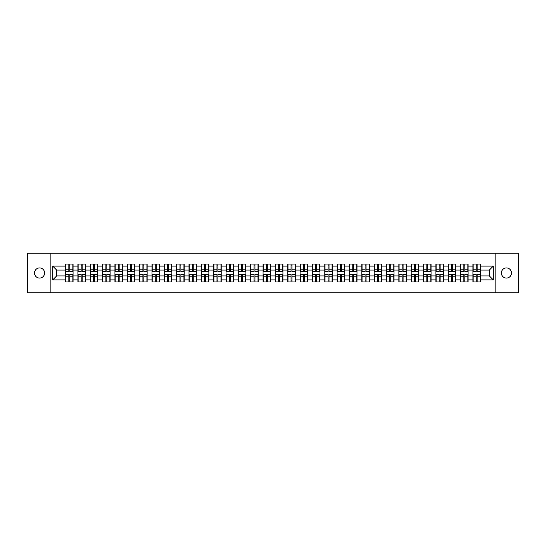 <?xml version="1.0" encoding="UTF-8"?>
<svg xmlns="http://www.w3.org/2000/svg" width="546" height="546" viewBox="0 0 546 546"><rect width="100%" height="100%" fill="white"/><g stroke="black" fill="none" stroke-linecap="round" stroke-linejoin="round"><path stroke-width="0.82" d="M506.435 278.064A5.064 5.064 0 0 1 501.371 273A5.064 5.064 0 0 1 506.435 267.936A5.064 5.064 0 0 1 511.5 273A5.064 5.064 0 0 1 506.435 278.064M39.565 278.064A5.064 5.064 0 0 1 34.5 273A5.064 5.064 0 0 1 39.565 267.936A5.064 5.064 0 0 1 44.629 273A5.064 5.064 0 0 1 39.565 278.064M495.12 292.786L518.7 292.786L518.7 253.214L495.12 253.214L495.12 292.786L50.88 292.786L50.88 253.214L27.3 253.214L27.3 292.786L50.88 292.786M495.12 253.214L50.88 253.214M489.346 275.928L489.346 270.072L480.439 270.072L480.439 275.928L489.346 275.928L493.297 279.886L493.297 266.114L480.439 266.114L480.439 264.059L472.925 264.059L472.925 270.072L468.099 270.072L468.099 275.928L472.925 275.928L472.925 270.072M493.297 279.886L480.439 279.886L480.439 281.941L472.925 281.941L472.925 279.886L468.099 279.886L468.099 281.941L460.578 281.941L460.578 279.886L455.753 279.886L455.753 281.941L448.232 281.941L448.232 279.886L443.407 279.886L443.407 281.941L435.892 281.941L435.892 279.886L431.06 279.886L431.06 281.941L423.546 281.941L423.546 279.886L418.721 279.886L418.721 281.941L411.199 281.941L411.199 279.886L406.374 279.886L406.374 281.941L398.86 281.941L398.86 279.886L394.028 279.886L394.028 281.941L386.513 281.941L386.513 279.886L381.688 279.886L381.688 281.941L374.167 281.941L374.167 279.886L369.342 279.886L369.342 281.941L361.821 281.941L361.821 279.886L356.995 279.886L356.995 281.941L349.481 281.941L349.481 279.886L344.656 279.886L344.656 281.941L337.135 281.941L337.135 279.886L332.309 279.886L332.309 281.941L324.788 281.941L324.788 279.886L319.963 279.886L319.963 281.941L312.449 281.941L312.449 279.886L307.616 279.886L307.616 281.941L300.102 281.941L300.102 279.886L295.277 279.886L295.277 281.941L287.756 281.941L287.756 279.886L282.93 279.886L282.93 281.941L275.416 281.941L275.416 279.886L270.584 279.886L270.584 281.941L263.07 281.941L263.07 279.886L258.244 279.886L258.244 281.941L250.723 281.941L250.723 279.886L245.898 279.886L245.898 281.941L238.384 281.941L238.384 279.886L233.552 279.886L233.552 281.941L226.037 281.941L226.037 279.886L221.212 279.886L221.212 281.941L213.691 281.941L213.691 279.886L208.865 279.886L208.865 281.941L201.344 281.941L201.344 279.886L196.519 279.886L196.519 281.941L189.005 281.941L189.005 279.886L184.179 279.886L184.179 281.941L176.658 281.941L176.658 279.886L171.833 279.886L171.833 281.941L164.312 281.941L164.312 279.886L159.487 279.886L159.487 281.941L151.972 281.941L151.972 279.886L147.14 279.886L147.14 281.941L139.626 281.941L139.626 279.886L134.801 279.886L134.801 281.941L127.279 281.941L127.279 279.886L122.454 279.886L122.454 281.941L114.94 281.941L114.94 279.886L110.108 279.886L110.108 281.941L102.593 281.941L102.593 279.886L97.768 279.886L97.768 281.941L90.247 281.941L90.247 279.886L85.422 279.886L85.422 281.941L77.901 281.941L77.901 279.886L73.075 279.886L73.075 281.941L65.561 281.941L65.561 279.886L52.703 279.886L52.703 266.114L65.561 266.114L65.561 270.072L56.654 270.072L56.654 275.928L65.561 275.928L65.561 270.072M472.925 266.114L468.099 266.114L468.099 264.059L460.578 264.059L460.578 266.114L455.753 266.114L455.753 264.059L448.232 264.059L448.232 266.114L443.407 266.114L443.407 264.059L435.892 264.059L435.892 266.114L431.06 266.114L431.06 264.059L423.546 264.059L423.546 266.114L418.721 266.114L418.721 264.059L411.199 264.059L411.199 266.114L406.374 266.114L406.374 264.059L398.86 264.059L398.86 266.114L394.028 266.114L394.028 264.059L386.513 264.059L386.513 266.114L381.688 266.114L381.688 264.059L374.167 264.059L374.167 266.114L369.342 266.114L369.342 264.059L361.821 264.059L361.821 266.114L356.995 266.114L356.995 264.059L349.481 264.059L349.481 266.114L344.656 266.114L344.656 264.059L337.135 264.059L337.135 266.114L332.309 266.114L332.309 264.059L324.788 264.059L324.788 266.114L319.963 266.114L319.963 264.059L312.449 264.059L312.449 266.114L307.616 266.114L307.616 264.059L300.102 264.059L300.102 266.114L295.277 266.114L295.277 264.059L287.756 264.059L287.756 266.114L282.93 266.114L282.93 264.059L275.416 264.059L275.416 266.114L270.584 266.114L270.584 264.059L263.07 264.059L263.07 266.114L258.244 266.114L258.244 264.059L250.723 264.059L250.723 266.114L245.898 266.114L245.898 264.059L238.384 264.059L238.384 266.114L233.552 266.114L233.552 264.059L226.037 264.059L226.037 266.114L221.212 266.114L221.212 264.059L213.691 264.059L213.691 266.114L208.865 266.114L208.865 264.059L201.344 264.059L201.344 266.114L196.519 266.114L196.519 264.059L189.005 264.059L189.005 266.114L184.179 266.114L184.179 264.059L176.658 264.059L176.658 266.114L171.833 266.114L171.833 264.059L164.312 264.059L164.312 266.114L159.487 266.114L159.487 264.059L151.972 264.059L151.972 266.114L147.14 266.114L147.14 264.059L139.626 264.059L139.626 266.114L134.801 266.114L134.801 264.059L127.279 264.059L127.279 266.114L122.454 266.114L122.454 264.059L114.94 264.059L114.94 266.114L110.108 266.114L110.108 264.059L102.593 264.059L102.593 266.114L97.768 266.114L97.768 264.059L90.247 264.059L90.247 266.114L85.422 266.114L85.422 264.059L77.901 264.059L77.901 266.114L73.075 266.114L73.075 264.059L65.561 264.059L65.561 266.114M472.925 275.928L472.925 279.886M468.099 275.928L468.099 279.886M468.099 266.114L468.099 270.072M455.753 275.928L460.578 275.928L460.578 270.072L455.753 270.072L455.753 279.886M460.578 275.928L460.578 279.886M460.578 266.114L460.578 270.072M455.753 266.114L455.753 270.072M443.407 275.928L448.232 275.928L448.232 270.072L443.407 270.072L443.407 279.886M448.232 275.928L448.232 279.886M448.232 266.114L448.232 270.072M443.407 266.114L443.407 270.072M431.06 275.928L435.892 275.928L435.892 270.072L431.06 270.072L431.06 279.886M435.892 275.928L435.892 279.886M435.892 266.114L435.892 270.072M431.06 266.114L431.06 270.072M418.721 275.928L423.546 275.928L423.546 270.072L418.721 270.072L418.721 279.886M423.546 275.928L423.546 279.886M423.546 266.114L423.546 270.072M418.721 266.114L418.721 270.072M406.374 275.928L411.199 275.928L411.199 270.072L406.374 270.072L406.374 279.886M411.199 275.928L411.199 279.886M411.199 266.114L411.199 270.072M406.374 266.114L406.374 270.072M394.028 275.928L398.86 275.928L398.86 270.072L394.028 270.072L394.028 279.886M398.86 275.928L398.86 279.886M398.86 266.114L398.86 270.072M394.028 266.114L394.028 270.072M381.688 275.928L386.513 275.928L386.513 270.072L381.688 270.072L381.688 279.886M386.513 275.928L386.513 279.886M386.513 266.114L386.513 270.072M381.688 266.114L381.688 270.072M369.342 275.928L374.167 275.928L374.167 270.072L369.342 270.072L369.342 279.886M374.167 275.928L374.167 279.886M374.167 266.114L374.167 270.072M369.342 266.114L369.342 270.072M356.995 275.928L361.821 275.928L361.821 270.072L356.995 270.072L356.995 279.886M361.821 275.928L361.821 279.886M361.821 266.114L361.821 270.072M356.995 266.114L356.995 270.072M344.656 275.928L349.481 275.928L349.481 270.072L344.656 270.072L344.656 279.886M349.481 275.928L349.481 279.886M349.481 266.114L349.481 270.072M344.656 266.114L344.656 270.072M332.309 275.928L337.135 275.928L337.135 270.072L332.309 270.072L332.309 279.886M337.135 275.928L337.135 279.886M337.135 266.114L337.135 270.072M332.309 266.114L332.309 270.072M319.963 275.928L324.788 275.928L324.788 270.072L319.963 270.072L319.963 279.886M324.788 275.928L324.788 279.886M324.788 266.114L324.788 270.072M319.963 266.114L319.963 270.072M307.616 275.928L312.449 275.928L312.449 270.072L307.616 270.072L307.616 279.886M312.449 275.928L312.449 279.886M312.449 266.114L312.449 270.072M307.616 266.114L307.616 270.072M295.277 275.928L300.102 275.928L300.102 270.072L295.277 270.072L295.277 279.886M300.102 275.928L300.102 279.886M300.102 266.114L300.102 270.072M295.277 266.114L295.277 270.072M282.93 275.928L287.756 275.928L287.756 270.072L282.93 270.072L282.93 279.886M287.756 275.928L287.756 279.886M287.756 266.114L287.756 270.072M282.93 266.114L282.93 270.072M270.584 275.928L275.416 275.928L275.416 270.072L270.584 270.072L270.584 279.886M275.416 275.928L275.416 279.886M275.416 266.114L275.416 270.072M270.584 266.114L270.584 270.072M258.244 275.928L263.07 275.928L263.07 270.072L258.244 270.072L258.244 279.886M263.07 275.928L263.07 279.886M263.07 266.114L263.07 270.072M258.244 266.114L258.244 270.072M245.898 275.928L250.723 275.928L250.723 270.072L245.898 270.072L245.898 279.886M250.723 275.928L250.723 279.886M250.723 266.114L250.723 270.072M245.898 266.114L245.898 270.072M233.552 275.928L238.384 275.928L238.384 270.072L233.552 270.072L233.552 279.886M238.384 275.928L238.384 279.886M238.384 266.114L238.384 270.072M233.552 266.114L233.552 270.072M221.212 275.928L226.037 275.928L226.037 270.072L221.212 270.072L221.212 279.886M226.037 275.928L226.037 279.886M226.037 266.114L226.037 270.072M221.212 266.114L221.212 270.072M208.865 275.928L213.691 275.928L213.691 270.072L208.865 270.072L208.865 279.886M213.691 275.928L213.691 279.886M213.691 266.114L213.691 270.072M208.865 266.114L208.865 270.072M196.519 275.928L201.344 275.928L201.344 270.072L196.519 270.072L196.519 279.886M201.344 275.928L201.344 279.886M201.344 266.114L201.344 270.072M196.519 266.114L196.519 270.072M184.179 275.928L189.005 275.928L189.005 270.072L184.179 270.072L184.179 279.886M189.005 275.928L189.005 279.886M189.005 266.114L189.005 270.072M184.179 266.114L184.179 270.072M171.833 275.928L176.658 275.928L176.658 270.072L171.833 270.072L171.833 279.886M176.658 275.928L176.658 279.886M176.658 266.114L176.658 270.072M171.833 266.114L171.833 270.072M159.487 275.928L164.312 275.928L164.312 270.072L159.487 270.072L159.487 279.886M164.312 275.928L164.312 279.886M164.312 266.114L164.312 270.072M159.487 266.114L159.487 270.072M147.14 275.928L151.972 275.928L151.972 270.072L147.14 270.072L147.14 279.886M151.972 275.928L151.972 279.886M151.972 266.114L151.972 270.072M147.14 266.114L147.14 270.072M134.801 275.928L139.626 275.928L139.626 270.072L134.801 270.072L134.801 279.886M139.626 275.928L139.626 279.886M139.626 266.114L139.626 270.072M134.801 266.114L134.801 270.072M122.454 275.928L127.279 275.928L127.279 270.072L122.454 270.072L122.454 279.886M127.279 275.928L127.279 279.886M127.279 266.114L127.279 270.072M122.454 266.114L122.454 270.072M110.108 275.928L114.94 275.928L114.94 270.072L110.108 270.072L110.108 279.886M114.94 275.928L114.94 279.886M114.94 266.114L114.94 270.072M110.108 266.114L110.108 270.072M97.768 275.928L102.593 275.928L102.593 270.072L97.768 270.072L97.768 279.886M102.593 275.928L102.593 279.886M102.593 266.114L102.593 270.072M97.768 266.114L97.768 270.072M85.422 275.928L90.247 275.928L90.247 270.072L85.422 270.072L85.422 279.886M90.247 275.928L90.247 279.886M90.247 266.114L90.247 270.072M85.422 266.114L85.422 270.072M73.075 275.928L77.901 275.928L77.901 270.072L73.075 270.072L73.075 279.886M77.901 275.928L77.901 279.886M77.901 266.114L77.901 270.072M73.075 266.114L73.075 270.072M65.561 275.928L65.561 279.886M56.654 275.928L52.703 279.886M52.703 266.114L56.654 270.072M480.439 275.928L480.439 279.886M480.439 266.114L480.439 270.072M493.297 266.114L489.346 270.072M72.836 264.059L72.836 271.655L69.792 271.655L69.792 264.059M68.844 264.059L68.844 271.655L65.8 271.655L65.8 264.059M68.844 265.09L69.792 265.09M69.792 268.018L68.844 268.018M65.8 281.941L65.8 274.345L68.844 274.345L68.844 281.941M69.792 281.941L69.792 274.345L72.836 274.345L72.836 281.941M69.792 280.91L68.844 280.91M68.844 277.982L69.792 277.982M85.183 264.059L85.183 271.655L82.139 271.655L82.139 264.059M81.19 264.059L81.19 271.655L78.139 271.655L78.139 264.059M81.19 265.09L82.139 265.09M82.139 268.018L81.19 268.018M97.529 264.059L97.529 271.655L94.478 271.655L94.478 264.059M93.53 264.059L93.53 271.655L90.486 271.655L90.486 264.059M93.53 265.09L94.478 265.09M94.478 268.018L93.53 268.018M109.876 264.059L109.876 271.655L106.825 271.655L106.825 264.059M105.876 264.059L105.876 271.655L102.832 271.655L102.832 264.059M105.876 265.09L106.825 265.09M106.825 268.018L105.876 268.018M122.215 264.059L122.215 271.655L119.171 271.655L119.171 264.059M118.223 264.059L118.223 271.655L115.172 271.655L115.172 264.059M118.223 265.09L119.171 265.09M119.171 268.018L118.223 268.018M134.562 264.059L134.562 271.655L131.518 271.655L131.518 264.059M130.562 264.059L130.562 271.655L127.518 271.655L127.518 264.059M130.562 265.09L131.518 265.09M131.518 268.018L130.562 268.018M78.139 281.941L78.139 274.345L81.19 274.345L81.19 281.941M82.139 281.941L82.139 274.345L85.183 274.345L85.183 281.941M82.139 280.91L81.19 280.91M81.19 277.982L82.139 277.982M90.486 281.941L90.486 274.345L93.53 274.345L93.53 281.941M94.478 281.941L94.478 274.345L97.529 274.345L97.529 281.941M94.478 280.91L93.53 280.91M93.53 277.982L94.478 277.982M102.832 281.941L102.832 274.345L105.876 274.345L105.876 281.941M106.825 281.941L106.825 274.345L109.876 274.345L109.876 281.941M106.825 280.91L105.876 280.91M105.876 277.982L106.825 277.982M115.172 281.941L115.172 274.345L118.223 274.345L118.223 281.941M119.171 281.941L119.171 274.345L122.215 274.345L122.215 281.941M119.171 280.91L118.223 280.91M118.223 277.982L119.171 277.982M127.518 281.941L127.518 274.345L130.562 274.345L130.562 281.941M131.518 281.941L131.518 274.345L134.562 274.345L134.562 281.941M131.518 280.91L130.562 280.91M130.562 277.982L131.518 277.982M146.908 264.059L146.908 271.655L143.857 271.655L143.857 264.059M142.909 264.059L142.909 271.655L139.865 271.655L139.865 264.059M142.909 265.09L143.857 265.09M143.857 268.018L142.909 268.018M139.865 281.941L139.865 274.345L142.909 274.345L142.909 281.941M143.857 281.941L143.857 274.345L146.908 274.345L146.908 281.941M143.857 280.91L142.909 280.91M142.909 277.982L143.857 277.982M159.248 264.059L159.248 271.655L156.204 271.655L156.204 264.059M155.255 264.059L155.255 271.655L152.204 271.655L152.204 264.059M155.255 265.09L156.204 265.09M156.204 268.018L155.255 268.018M152.204 281.941L152.204 274.345L155.255 274.345L155.255 281.941M156.204 281.941L156.204 274.345L159.248 274.345L159.248 281.941M156.204 280.91L155.255 280.91M155.255 277.982L156.204 277.982M171.594 264.059L171.594 271.655L168.55 271.655L168.55 264.059M167.602 264.059L167.602 271.655L164.551 271.655L164.551 264.059M167.602 265.09L168.55 265.09M168.55 268.018L167.602 268.018M164.551 281.941L164.551 274.345L167.602 274.345L167.602 281.941M168.55 281.941L168.55 274.345L171.594 274.345L171.594 281.941M168.55 280.91L167.602 280.91M167.602 277.982L168.55 277.982M183.941 264.059L183.941 271.655L180.89 271.655L180.89 264.059M179.941 264.059L179.941 271.655L176.897 271.655L176.897 264.059M179.941 265.09L180.89 265.09M180.89 268.018L179.941 268.018M176.897 281.941L176.897 274.345L179.941 274.345L179.941 281.941M180.89 281.941L180.89 274.345L183.941 274.345L183.941 281.941M180.89 280.91L179.941 280.91M179.941 277.982L180.89 277.982M196.28 264.059L196.28 271.655L193.236 271.655L193.236 264.059M192.288 264.059L192.288 271.655L189.244 271.655L189.244 264.059M192.288 265.09L193.236 265.09M193.236 268.018L192.288 268.018M189.244 281.941L189.244 274.345L192.288 274.345L192.288 281.941M193.236 281.941L193.236 274.345L196.28 274.345L196.28 281.941M193.236 280.91L192.288 280.91M192.288 277.982L193.236 277.982M208.627 264.059L208.627 271.655L205.583 271.655L205.583 264.059M204.634 264.059L204.634 271.655L201.583 271.655L201.583 264.059M204.634 265.09L205.583 265.09M205.583 268.018L204.634 268.018M201.583 281.941L201.583 274.345L204.634 274.345L204.634 281.941M205.583 281.941L205.583 274.345L208.627 274.345L208.627 281.941M205.583 280.91L204.634 280.91M204.634 277.982L205.583 277.982M220.973 264.059L220.973 271.655L217.922 271.655L217.922 264.059M216.974 264.059L216.974 271.655L213.93 271.655L213.93 264.059M216.974 265.09L217.922 265.09M217.922 268.018L216.974 268.018M213.93 281.941L213.93 274.345L216.974 274.345L216.974 281.941M217.922 281.941L217.922 274.345L220.973 274.345L220.973 281.941M217.922 280.91L216.974 280.91M216.974 277.982L217.922 277.982M233.319 264.059L233.319 271.655L230.269 271.655L230.269 264.059M229.32 264.059L229.32 271.655L226.276 271.655L226.276 264.059M229.32 265.09L230.269 265.09M230.269 268.018L229.32 268.018M226.276 281.941L226.276 274.345L229.32 274.345L229.32 281.941M230.269 281.941L230.269 274.345L233.319 274.345L233.319 281.941M230.269 280.91L229.32 280.91M229.32 277.982L230.269 277.982M245.659 264.059L245.659 271.655L242.615 271.655L242.615 264.059M241.666 264.059L241.666 271.655L238.616 271.655L238.616 264.059M241.666 265.09L242.615 265.09M242.615 268.018L241.666 268.018M238.616 281.941L238.616 274.345L241.666 274.345L241.666 281.941M242.615 281.941L242.615 274.345L245.659 274.345L245.659 281.941M242.615 280.91L241.666 280.91M241.666 277.982L242.615 277.982M258.005 264.059L258.005 271.655L254.962 271.655L254.962 264.059M254.006 264.059L254.006 271.655L250.962 271.655L250.962 264.059M254.006 265.09L254.962 265.09M254.962 268.018L254.006 268.018M250.962 281.941L250.962 274.345L254.006 274.345L254.006 281.941M254.962 281.941L254.962 274.345L258.005 274.345L258.005 281.941M254.962 280.91L254.006 280.91M254.006 277.982L254.962 277.982M270.352 264.059L270.352 271.655L267.301 271.655L267.301 264.059M266.352 264.059L266.352 271.655L263.308 271.655L263.308 264.059M266.352 265.09L267.301 265.09M267.301 268.018L266.352 268.018M263.308 281.941L263.308 274.345L266.352 274.345L266.352 281.941M267.301 281.941L267.301 274.345L270.352 274.345L270.352 281.941M267.301 280.91L266.352 280.91M266.352 277.982L267.301 277.982M282.691 264.059L282.691 271.655L279.648 271.655L279.648 264.059M278.699 264.059L278.699 271.655L275.648 271.655L275.648 264.059M278.699 265.09L279.648 265.09M279.648 268.018L278.699 268.018M275.648 281.941L275.648 274.345L278.699 274.345L278.699 281.941M279.648 281.941L279.648 274.345L282.691 274.345L282.691 281.941M279.648 280.91L278.699 280.91M278.699 277.982L279.648 277.982M295.038 264.059L295.038 271.655L291.994 271.655L291.994 264.059M291.038 264.059L291.038 271.655L287.995 271.655L287.995 264.059M291.038 265.09L291.994 265.09M291.994 268.018L291.038 268.018M287.995 281.941L287.995 274.345L291.038 274.345L291.038 281.941M291.994 281.941L291.994 274.345L295.038 274.345L295.038 281.941M291.994 280.91L291.038 280.91M291.038 277.982L291.994 277.982M307.384 264.059L307.384 271.655L304.334 271.655L304.334 264.059M303.385 264.059L303.385 271.655L300.341 271.655L300.341 264.059M303.385 265.09L304.334 265.09M304.334 268.018L303.385 268.018M300.341 281.941L300.341 274.345L303.385 274.345L303.385 281.941M304.334 281.941L304.334 274.345L307.384 274.345L307.384 281.941M304.334 280.91L303.385 280.91M303.385 277.982L304.334 277.982M319.724 264.059L319.724 271.655L316.68 271.655L316.68 264.059M315.731 264.059L315.731 271.655L312.681 271.655L312.681 264.059M315.731 265.09L316.68 265.09M316.68 268.018L315.731 268.018M312.681 281.941L312.681 274.345L315.731 274.345L315.731 281.941M316.68 281.941L316.68 274.345L319.724 274.345L319.724 281.941M316.68 280.91L315.731 280.91M315.731 277.982L316.68 277.982M332.07 264.059L332.07 271.655L329.026 271.655L329.026 264.059M328.078 264.059L328.078 271.655L325.027 271.655L325.027 264.059M328.078 265.09L329.026 265.09M329.026 268.018L328.078 268.018M325.027 281.941L325.027 274.345L328.078 274.345L328.078 281.941M329.026 281.941L329.026 274.345L332.07 274.345L332.07 281.941M329.026 280.91L328.078 280.91M328.078 277.982L329.026 277.982M344.417 264.059L344.417 271.655L341.366 271.655L341.366 264.059M340.417 264.059L340.417 271.655L337.373 271.655L337.373 264.059M340.417 265.09L341.366 265.09M341.366 268.018L340.417 268.018M337.373 281.941L337.373 274.345L340.417 274.345L340.417 281.941M341.366 281.941L341.366 274.345L344.417 274.345L344.417 281.941M341.366 280.91L340.417 280.91M340.417 277.982L341.366 277.982M356.756 264.059L356.756 271.655L353.712 271.655L353.712 264.059M352.764 264.059L352.764 271.655L349.72 271.655L349.72 264.059M352.764 265.09L353.712 265.09M353.712 268.018L352.764 268.018M349.72 281.941L349.72 274.345L352.764 274.345L352.764 281.941M353.712 281.941L353.712 274.345L356.756 274.345L356.756 281.941M353.712 280.91L352.764 280.91M352.764 277.982L353.712 277.982M369.103 264.059L369.103 271.655L366.059 271.655L366.059 264.059M365.11 264.059L365.11 271.655L362.059 271.655L362.059 264.059M365.11 265.09L366.059 265.09M366.059 268.018L365.11 268.018M362.059 281.941L362.059 274.345L365.11 274.345L365.11 281.941M366.059 281.941L366.059 274.345L369.103 274.345L369.103 281.941M366.059 280.91L365.11 280.91M365.11 277.982L366.059 277.982M381.449 264.059L381.449 271.655L378.398 271.655L378.398 264.059M377.45 264.059L377.45 271.655L374.406 271.655L374.406 264.059M377.45 265.09L378.398 265.09M378.398 268.018L377.45 268.018M374.406 281.941L374.406 274.345L377.45 274.345L377.45 281.941M378.398 281.941L378.398 274.345L381.449 274.345L381.449 281.941M378.398 280.91L377.45 280.91M377.45 277.982L378.398 277.982M393.796 264.059L393.796 271.655L390.745 271.655L390.745 264.059M389.796 264.059L389.796 271.655L386.752 271.655L386.752 264.059M389.796 265.09L390.745 265.09M390.745 268.018L389.796 268.018M386.752 281.941L386.752 274.345L389.796 274.345L389.796 281.941M390.745 281.941L390.745 274.345L393.796 274.345L393.796 281.941M390.745 280.91L389.796 280.91M389.796 277.982L390.745 277.982M406.135 264.059L406.135 271.655L403.091 271.655L403.091 264.059M402.143 264.059L402.143 271.655L399.092 271.655L399.092 264.059M402.143 265.09L403.091 265.09M403.091 268.018L402.143 268.018M399.092 281.941L399.092 274.345L402.143 274.345L402.143 281.941M403.091 281.941L403.091 274.345L406.135 274.345L406.135 281.941M403.091 280.91L402.143 280.91M402.143 277.982L403.091 277.982M418.482 264.059L418.482 271.655L415.438 271.655L415.438 264.059M414.482 264.059L414.482 271.655L411.438 271.655L411.438 264.059M414.482 265.09L415.438 265.09M415.438 268.018L414.482 268.018M411.438 281.941L411.438 274.345L414.482 274.345L414.482 281.941M415.438 281.941L415.438 274.345L418.482 274.345L418.482 281.941M415.438 280.91L414.482 280.91M414.482 277.982L415.438 277.982M430.828 264.059L430.828 271.655L427.777 271.655L427.777 264.059M426.829 264.059L426.829 271.655L423.785 271.655L423.785 264.059M426.829 265.09L427.777 265.09M427.777 268.018L426.829 268.018M423.785 281.941L423.785 274.345L426.829 274.345L426.829 281.941M427.777 281.941L427.777 274.345L430.828 274.345L430.828 281.941M427.777 280.91L426.829 280.91M426.829 277.982L427.777 277.982M443.168 264.059L443.168 271.655L440.124 271.655L440.124 264.059M439.175 264.059L439.175 271.655L436.124 271.655L436.124 264.059M439.175 265.09L440.124 265.09M440.124 268.018L439.175 268.018M436.124 281.941L436.124 274.345L439.175 274.345L439.175 281.941M440.124 281.941L440.124 274.345L443.168 274.345L443.168 281.941M440.124 280.91L439.175 280.91M439.175 277.982L440.124 277.982M455.514 264.059L455.514 271.655L452.47 271.655L452.47 264.059M451.522 264.059L451.522 271.655L448.471 271.655L448.471 264.059M451.522 265.09L452.47 265.09M452.47 268.018L451.522 268.018M448.471 281.941L448.471 274.345L451.522 274.345L451.522 281.941M452.47 281.941L452.47 274.345L455.514 274.345L455.514 281.941M452.47 280.91L451.522 280.91M451.522 277.982L452.47 277.982M467.861 264.059L467.861 271.655L464.81 271.655L464.81 264.059M463.861 264.059L463.861 271.655L460.817 271.655L460.817 264.059M463.861 265.09L464.81 265.09M464.81 268.018L463.861 268.018M460.817 281.941L460.817 274.345L463.861 274.345L463.861 281.941M464.81 281.941L464.81 274.345L467.861 274.345L467.861 281.941M464.81 280.91L463.861 280.91M463.861 277.982L464.81 277.982M480.2 264.059L480.2 271.655L477.156 271.655L477.156 264.059M476.208 264.059L476.208 271.655L473.164 271.655L473.164 264.059M476.208 265.09L477.156 265.09M477.156 268.018L476.208 268.018M473.164 281.941L473.164 274.345L476.208 274.345L476.208 281.941M477.156 281.941L477.156 274.345L480.2 274.345L480.2 281.941M477.156 280.91L476.208 280.91M476.208 277.982L477.156 277.982M68.844 269.212L65.8 269.212M68.844 271.553L65.8 271.553M72.836 269.212L69.792 269.212M72.836 271.553L69.792 271.553M69.792 276.788L72.836 276.788M69.792 274.447L72.836 274.447M65.8 276.788L68.844 276.788M65.8 274.447L68.844 274.447M81.19 269.212L78.139 269.212M81.19 271.553L78.139 271.553M85.183 269.212L82.139 269.212M85.183 271.553L82.139 271.553M93.53 269.212L90.486 269.212M93.53 271.553L90.486 271.553M97.529 269.212L94.478 269.212M97.529 271.553L94.478 271.553M105.876 269.212L102.832 269.212M105.876 271.553L102.832 271.553M109.876 269.212L106.825 269.212M109.876 271.553L106.825 271.553M118.223 269.212L115.172 269.212M118.223 271.553L115.172 271.553M122.215 269.212L119.171 269.212M122.215 271.553L119.171 271.553M130.562 269.212L127.518 269.212M130.562 271.553L127.518 271.553M134.562 269.212L131.518 269.212M134.562 271.553L131.518 271.553M82.139 276.788L85.183 276.788M82.139 274.447L85.183 274.447M78.139 276.788L81.19 276.788M78.139 274.447L81.19 274.447M94.478 276.788L97.529 276.788M94.478 274.447L97.529 274.447M90.486 276.788L93.53 276.788M90.486 274.447L93.53 274.447M106.825 276.788L109.876 276.788M106.825 274.447L109.876 274.447M102.832 276.788L105.876 276.788M102.832 274.447L105.876 274.447M119.171 276.788L122.215 276.788M119.171 274.447L122.215 274.447M115.172 276.788L118.223 276.788M115.172 274.447L118.223 274.447M131.518 276.788L134.562 276.788M131.518 274.447L134.562 274.447M127.518 276.788L130.562 276.788M127.518 274.447L130.562 274.447M142.909 269.212L139.865 269.212M142.909 271.553L139.865 271.553M146.908 269.212L143.857 269.212M146.908 271.553L143.857 271.553M143.857 276.788L146.908 276.788M143.857 274.447L146.908 274.447M139.865 276.788L142.909 276.788M139.865 274.447L142.909 274.447M155.255 269.212L152.204 269.212M155.255 271.553L152.204 271.553M159.248 269.212L156.204 269.212M159.248 271.553L156.204 271.553M156.204 276.788L159.248 276.788M156.204 274.447L159.248 274.447M152.204 276.788L155.255 276.788M152.204 274.447L155.255 274.447M167.602 269.212L164.551 269.212M167.602 271.553L164.551 271.553M171.594 269.212L168.55 269.212M171.594 271.553L168.55 271.553M168.55 276.788L171.594 276.788M168.55 274.447L171.594 274.447M164.551 276.788L167.602 276.788M164.551 274.447L167.602 274.447M179.941 269.212L176.897 269.212M179.941 271.553L176.897 271.553M183.941 269.212L180.89 269.212M183.941 271.553L180.89 271.553M180.89 276.788L183.941 276.788M180.89 274.447L183.941 274.447M176.897 276.788L179.941 276.788M176.897 274.447L179.941 274.447M192.288 269.212L189.244 269.212M192.288 271.553L189.244 271.553M196.28 269.212L193.236 269.212M196.28 271.553L193.236 271.553M193.236 276.788L196.28 276.788M193.236 274.447L196.28 274.447M189.244 276.788L192.288 276.788M189.244 274.447L192.288 274.447M204.634 269.212L201.583 269.212M204.634 271.553L201.583 271.553M208.627 269.212L205.583 269.212M208.627 271.553L205.583 271.553M205.583 276.788L208.627 276.788M205.583 274.447L208.627 274.447M201.583 276.788L204.634 276.788M201.583 274.447L204.634 274.447M216.974 269.212L213.93 269.212M216.974 271.553L213.93 271.553M220.973 269.212L217.922 269.212M220.973 271.553L217.922 271.553M217.922 276.788L220.973 276.788M217.922 274.447L220.973 274.447M213.93 276.788L216.974 276.788M213.93 274.447L216.974 274.447M229.32 269.212L226.276 269.212M229.32 271.553L226.276 271.553M233.319 269.212L230.269 269.212M233.319 271.553L230.269 271.553M230.269 276.788L233.319 276.788M230.269 274.447L233.319 274.447M226.276 276.788L229.32 276.788M226.276 274.447L229.32 274.447M241.666 269.212L238.616 269.212M241.666 271.553L238.616 271.553M245.659 269.212L242.615 269.212M245.659 271.553L242.615 271.553M242.615 276.788L245.659 276.788M242.615 274.447L245.659 274.447M238.616 276.788L241.666 276.788M238.616 274.447L241.666 274.447M254.006 269.212L250.962 269.212M254.006 271.553L250.962 271.553M258.005 269.212L254.962 269.212M258.005 271.553L254.962 271.553M254.962 276.788L258.005 276.788M254.962 274.447L258.005 274.447M250.962 276.788L254.006 276.788M250.962 274.447L254.006 274.447M266.352 269.212L263.308 269.212M266.352 271.553L263.308 271.553M270.352 269.212L267.301 269.212M270.352 271.553L267.301 271.553M267.301 276.788L270.352 276.788M267.301 274.447L270.352 274.447M263.308 276.788L266.352 276.788M263.308 274.447L266.352 274.447M278.699 269.212L275.648 269.212M278.699 271.553L275.648 271.553M282.691 269.212L279.648 269.212M282.691 271.553L279.648 271.553M279.648 276.788L282.691 276.788M279.648 274.447L282.691 274.447M275.648 276.788L278.699 276.788M275.648 274.447L278.699 274.447M291.038 269.212L287.995 269.212M291.038 271.553L287.995 271.553M295.038 269.212L291.994 269.212M295.038 271.553L291.994 271.553M291.994 276.788L295.038 276.788M291.994 274.447L295.038 274.447M287.995 276.788L291.038 276.788M287.995 274.447L291.038 274.447M303.385 269.212L300.341 269.212M303.385 271.553L300.341 271.553M307.384 269.212L304.334 269.212M307.384 271.553L304.334 271.553M304.334 276.788L307.384 276.788M304.334 274.447L307.384 274.447M300.341 276.788L303.385 276.788M300.341 274.447L303.385 274.447M315.731 269.212L312.681 269.212M315.731 271.553L312.681 271.553M319.724 269.212L316.68 269.212M319.724 271.553L316.68 271.553M316.68 276.788L319.724 276.788M316.68 274.447L319.724 274.447M312.681 276.788L315.731 276.788M312.681 274.447L315.731 274.447M328.078 269.212L325.027 269.212M328.078 271.553L325.027 271.553M332.07 269.212L329.026 269.212M332.07 271.553L329.026 271.553M329.026 276.788L332.07 276.788M329.026 274.447L332.07 274.447M325.027 276.788L328.078 276.788M325.027 274.447L328.078 274.447M340.417 269.212L337.373 269.212M340.417 271.553L337.373 271.553M344.417 269.212L341.366 269.212M344.417 271.553L341.366 271.553M341.366 276.788L344.417 276.788M341.366 274.447L344.417 274.447M337.373 276.788L340.417 276.788M337.373 274.447L340.417 274.447M352.764 269.212L349.72 269.212M352.764 271.553L349.72 271.553M356.756 269.212L353.712 269.212M356.756 271.553L353.712 271.553M353.712 276.788L356.756 276.788M353.712 274.447L356.756 274.447M349.72 276.788L352.764 276.788M349.72 274.447L352.764 274.447M365.11 269.212L362.059 269.212M365.11 271.553L362.059 271.553M369.103 269.212L366.059 269.212M369.103 271.553L366.059 271.553M366.059 276.788L369.103 276.788M366.059 274.447L369.103 274.447M362.059 276.788L365.11 276.788M362.059 274.447L365.11 274.447M377.45 269.212L374.406 269.212M377.45 271.553L374.406 271.553M381.449 269.212L378.398 269.212M381.449 271.553L378.398 271.553M378.398 276.788L381.449 276.788M378.398 274.447L381.449 274.447M374.406 276.788L377.45 276.788M374.406 274.447L377.45 274.447M389.796 269.212L386.752 269.212M389.796 271.553L386.752 271.553M393.796 269.212L390.745 269.212M393.796 271.553L390.745 271.553M390.745 276.788L393.796 276.788M390.745 274.447L393.796 274.447M386.752 276.788L389.796 276.788M386.752 274.447L389.796 274.447M402.143 269.212L399.092 269.212M402.143 271.553L399.092 271.553M406.135 269.212L403.091 269.212M406.135 271.553L403.091 271.553M403.091 276.788L406.135 276.788M403.091 274.447L406.135 274.447M399.092 276.788L402.143 276.788M399.092 274.447L402.143 274.447M414.482 269.212L411.438 269.212M414.482 271.553L411.438 271.553M418.482 269.212L415.438 269.212M418.482 271.553L415.438 271.553M415.438 276.788L418.482 276.788M415.438 274.447L418.482 274.447M411.438 276.788L414.482 276.788M411.438 274.447L414.482 274.447M426.829 269.212L423.785 269.212M426.829 271.553L423.785 271.553M430.828 269.212L427.777 269.212M430.828 271.553L427.777 271.553M427.777 276.788L430.828 276.788M427.777 274.447L430.828 274.447M423.785 276.788L426.829 276.788M423.785 274.447L426.829 274.447M439.175 269.212L436.124 269.212M439.175 271.553L436.124 271.553M443.168 269.212L440.124 269.212M443.168 271.553L440.124 271.553M440.124 276.788L443.168 276.788M440.124 274.447L443.168 274.447M436.124 276.788L439.175 276.788M436.124 274.447L439.175 274.447M451.522 269.212L448.471 269.212M451.522 271.553L448.471 271.553M455.514 269.212L452.47 269.212M455.514 271.553L452.47 271.553M452.47 276.788L455.514 276.788M452.47 274.447L455.514 274.447M448.471 276.788L451.522 276.788M448.471 274.447L451.522 274.447M463.861 269.212L460.817 269.212M463.861 271.553L460.817 271.553M467.861 269.212L464.81 269.212M467.861 271.553L464.81 271.553M464.81 276.788L467.861 276.788M464.81 274.447L467.861 274.447M460.817 276.788L463.861 276.788M460.817 274.447L463.861 274.447M476.208 269.212L473.164 269.212M476.208 271.553L473.164 271.553M480.2 269.212L477.156 269.212M480.2 271.553L477.156 271.553M477.156 276.788L480.2 276.788M477.156 274.447L480.2 274.447M473.164 276.788L476.208 276.788M473.164 274.447L476.208 274.447"/></g></svg>
